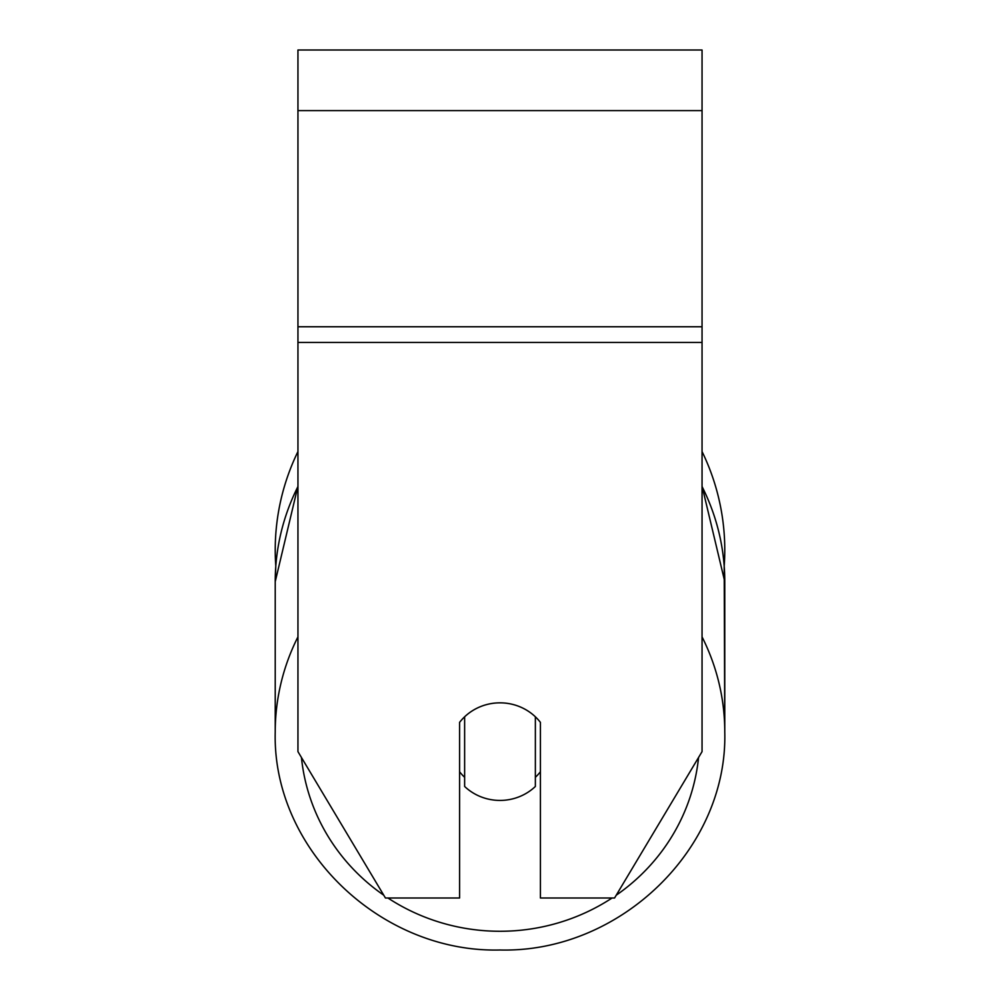 <?xml version="1.0" encoding="UTF-8"?>
<svg xmlns="http://www.w3.org/2000/svg" width="1000" height="1000" viewBox="0 0 1000 1000"><rect width="100%" height="100%" fill="white"/><g stroke="black" fill="none" stroke-linecap="round" stroke-linejoin="round"><path stroke-width="1.5" d="M500 800.425A50.512 48.788 0 0 1 464.637 786.475L464.637 716.787A50.512 48.788 0 0 1 500 702.837A50.512 48.788 0 0 1 535.363 716.787L535.363 786.475A50.512 48.788 0 0 1 500 800.425M464.637 777.325A50.512 48.788 0 0 1 459.588 771.75M540.413 771.75A50.512 48.788 0 0 1 535.363 777.325M702.05 342.45L702.05 50L297.95 50L297.95 751.637L385.438 898L459.588 898L459.588 722.362A50.512 48.788 0 0 1 540.413 722.362L540.413 898L614.562 898L702.05 751.637L702.05 342.45L297.95 342.45M724.775 550.062A224.775 224.775 0 0 0 702.05 451.562A224.775 224.775 0 0 1 724.2 566.112L724.775 732.025A224.775 217.113 180 0 0 702.05 636.875M297.95 486.538A224.775 217.113 0 0 0 275.225 581.675L275.8 566.112A224.775 224.775 0 0 1 297.95 451.562A224.775 224.775 0 0 0 275.225 550.062M297.95 636.875A224.775 217.113 180 0 0 275.225 732.025C272.175 848.812 380.188 953.037 500 950C619.812 953.037 727.825 848.812 724.775 732.025C727.825 848.812 619.812 953.037 500 950C380.188 953.037 272.175 848.812 275.225 732.025L275.225 581.675L297.95 486.15M612.075 898A199.525 192.725 0 0 1 500 931.275A199.525 192.725 0 0 1 387.925 898M383.762 895.2A199.525 192.725 0 0 1 301.438 757.463M698.562 757.463A199.525 192.725 0 0 1 616.237 895.2M702.05 486.538A224.775 217.113 0 0 1 724.775 581.675L724.775 732.025M702.05 110.612L297.95 110.612M702.05 326.763L297.95 326.763M702.05 486.15L724.775 581.675M275.225 581.675L275.225 732.025"/></g></svg>
